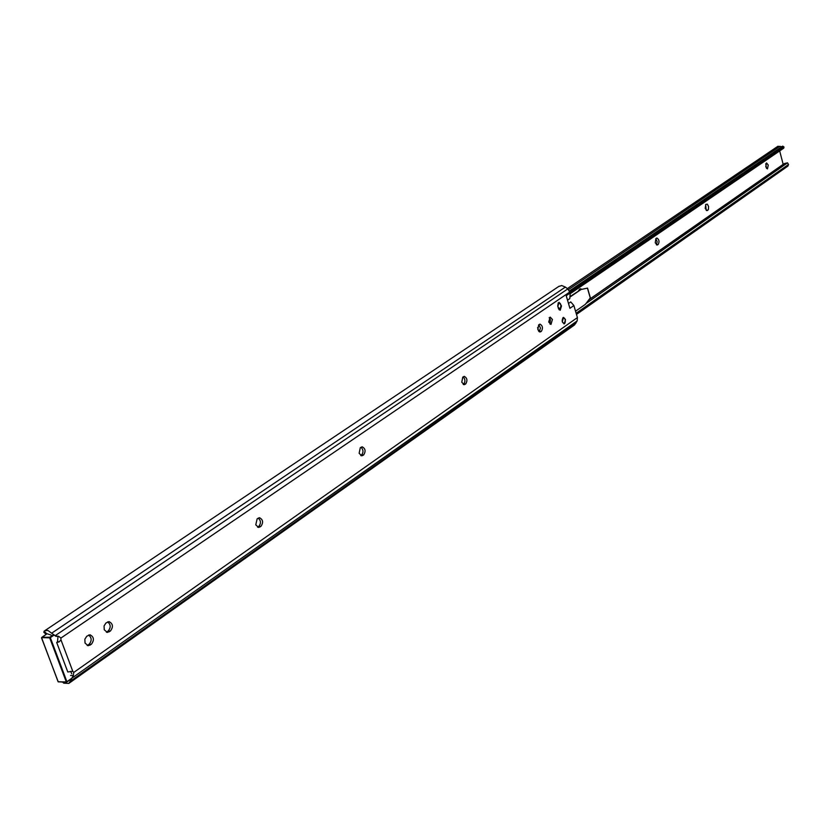 <?xml version="1.0" encoding="UTF-8"?>
<svg xmlns="http://www.w3.org/2000/svg" width="830" height="830" viewBox="0 0 830 830"><rect width="100%" height="100%" fill="white"/><g stroke="black" fill="none" stroke-linecap="round" stroke-linejoin="round"><path stroke-width="1.25" d="M549.18 317.693L550.414 319.726L549.968 324.074M548.723 322.04L550.985 324.416L552.427 319.477L550.166 317.101L548.723 322.04M360.293 447.744L359.12 453.305L361.797 455.836L363.685 454.882C365.926 451.23 365.418 448.542 362.171 446.799L360.293 447.744M257.155 518.812L255.765 524.851L258.638 527.444L260.962 526.324C263.525 522.433 263.027 519.559 259.448 517.702L257.155 518.812M86.797 636.195L84.857 639.183L85.034 643.043L88.146 645.73L91.342 644.298C94.464 640.044 94.008 636.869 89.972 634.774L86.797 636.195M105.96 622.988L104.061 625.934L104.238 629.752L107.319 632.429L110.411 631.028C113.471 626.826 113.005 623.683 109.021 621.608L105.96 622.988M462.756 377.142L461.771 382.236L464.229 384.695L465.755 383.885C467.695 380.493 467.197 377.982 464.271 376.353L462.756 377.142M538.691 324.821L537.84 329.583L540.123 331.969L541.419 331.263C543.142 328.068 542.664 325.682 539.977 324.125L538.691 324.821M562.273 321.77L564.244 323.866L565.489 319.519L563.518 317.423L562.273 321.77M361.029 447.235C363.436 449.736 363.602 452.34 361.538 455.058L360.78 455.577M258.244 518.065C260.962 520.638 261.128 523.429 258.753 526.448L257.642 527.216M88.623 635.012C91.829 637.72 91.974 640.822 89.059 644.319L87.212 645.512M107.693 621.867C110.847 624.554 110.992 627.615 108.139 631.059L106.385 632.211M463.192 376.841C465.298 379.258 465.464 381.675 463.68 384.103L463.202 384.394M538.919 324.665L540.496 328.13L539.168 331.678M559.617 308.843L559.213 309.849M57.965 636.963L57.467 641.901L59.179 641.891L60.974 639.868L72.77 671.283L73.777 672.414L577.41 317.579L577.172 320.888L574.536 324.945L68.797 683.412L63.734 683.173L62.655 682.136M70.571 671.335L71.785 673.763M43.907 632.273L44.934 630.634L47.984 630.51L55.361 635.956L58.64 636.299L55.849 636.33M51.066 635.054L46.563 633.591L46.179 634.525M575.947 323.161L70.177 681.347L73.351 675.485L73.777 672.414M58.64 636.299L60.891 638.073L60.974 639.868M568.488 303.469L570.75 301.913L573.883 305.554L577.41 317.579M51.979 632.979L565.375 287.087L567.803 288.902L570.21 292.99L566.216 295.708L569.909 308.304L573.883 305.554M557.812 306.633L560.25 310.264L561.495 305.928L559.047 302.296L557.812 306.633M558.746 286.506L561.702 285.53L565.375 287.087M70.177 681.347L68.797 683.412M570.21 292.99L569.795 298.624L567.523 300.17M73.351 675.485L70.56 675.475M72.77 671.283L67.79 671.978L56.689 642.441L59.179 641.891M57.996 641.424L56.782 642.441M765.758 163.769L766.484 168.376M765.748 166.799L767.46 168.915L768.269 165.056L766.557 162.929L765.748 166.799M655.908 238.573L655.244 242.775L657.225 245.016L658.211 244.477C659.601 241.613 659.155 239.465 656.883 238.034L655.908 238.573M705.78 204.439L705.189 208.434L707.046 210.623L708.415 209.492L708.592 206.525L707.305 204.139L705.78 204.439M788.427 164.755L787.909 166.093L788.5 164.485L787.535 162.825L784.547 163.5L588.771 299.9M576.476 314.414L787.909 166.093M576.279 313.74L788.147 165.243M576.134 313.221L788.5 164.485M585.99 303.531L787.535 162.825M779.671 150.935L783.198 164.433M581.882 289.317L580.357 288.747L578.396 290.863M570.366 293.602L783.717 148.176L783.997 147.024L782.711 146.122L783.977 147.003M570.075 292.534L783.935 146.983M569.909 291.984L783.354 146.827M569.473 290.894L782.711 146.122M567.388 288.591L777.907 146.277L781.839 146.713M579.371 289.203L580.17 289.815M655.856 238.615L657.184 241.748L656.364 244.715M705.635 204.554L706.216 210.312M537.581 327.58L538.66 331.201M570.449 296.735L581.021 289.504L587.536 288.103L590.275 297.939L585.347 304.361L575.543 311.209M587.536 288.103L590.327 297.721M570.521 296.248L581.021 289.504M44.125 631.184L46.563 633.591M71.235 678.618L577.172 320.888M60.891 638.073L569.899 291.942M55.112 635.728L567.803 288.902M64.003 682.146L63.734 683.173M541.419 331.263L539.407 331.512M540.755 331.73L539.542 331.876M465.755 383.885L463.68 384.103M465.008 384.404L463.524 384.56M110.411 631.028L108.139 631.059M109.218 631.858L106.946 631.889M91.342 644.298L89.059 644.319M90.128 645.138L87.845 645.159M260.962 526.324L258.753 526.448M259.966 527.009L257.757 527.133M363.685 454.882L361.538 455.058M362.814 455.483L360.894 455.639M54.251 634.971L50.319 637.627L66.919 681.71L71.214 678.67M43.762 632.138L46.107 634.431L41.811 637.326L49.862 637.222L53.794 634.566M46.086 634.411L41.531 637.907L58.245 681.866L66.296 681.928L49.696 637.845L41.624 637.606M71.058 679.065L66.939 681.98M66.431 682.104L58.183 681.71M71.038 679.127L66.576 682.167L58.131 681.835L41.614 637.772M50.319 637.627L49.696 637.845L49.862 637.222L50.319 637.627M558.092 302.971L560.136 303.292M560.717 307.806L560.167 308.594M560.167 308.49C561.537 305.305 560.987 303.438 558.517 302.888C557.138 306.073 557.687 307.94 560.167 308.49M564.576 323.451C565.936 320.256 565.386 318.388 562.927 317.869C561.557 321.075 562.107 322.932 564.576 323.451M563.062 317.579L564.556 318.274M565.106 322.787L564.566 323.555M560.074 308.656L558.227 308.065M564.483 323.617L563.829 323.814M588.968 299.651L783.167 164.361M568.519 289.546L780.003 146.288M707.917 210.135L706.299 210.384M707.419 210.478L706.693 210.592M658.211 244.477L656.385 244.736M657.661 244.85L656.81 244.975M587.422 288.103L590.275 297.939M44.53 630.873L559.13 286.215M558.839 302.566C561.049 303.573 561.485 305.596 560.125 308.646L558.58 308.978M563.861 323.825L564.535 323.596C565.977 320.837 565.562 318.813 563.269 317.537"/></g></svg>
